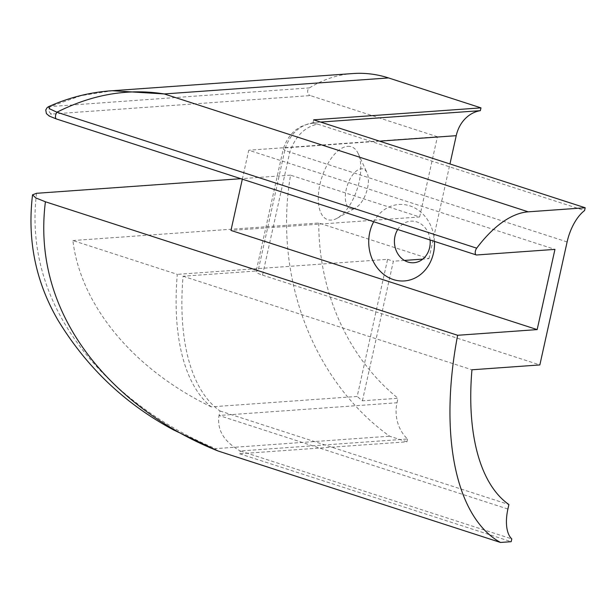 <?xml version="1.0" encoding="UTF-8"?>
<svg xmlns="http://www.w3.org/2000/svg" width="616" height="616" viewBox="0 0 616 616"><rect width="100%" height="100%" fill="white"/><g stroke="black" fill="none" stroke-linecap="round" stroke-linejoin="round"><path stroke-width="0.46" stroke-dasharray="3.08 2.31" d="M313.66 119.82L312.874 123.362L317.663 124.101C304.581 127.027 295.295 136.367 289.797 152.129L262.531 275.121A13.891 2.341 -167.5 0 1 256.087 271.602A13.891 2.341 -167.5 0 1 258.096 270.871L183.083 276.23A208.377 101.139 107.9 0 0 220.028 410.98L219.026 415.484L507.9 509.039M220.028 410.98L508.901 504.535M407.553 439.015L406.937 441.811L239.632 453.753L240.248 450.966C223.862 441.626 216.794 429.799 219.026 415.484L397.012 402.772A34.727 29.791 -94.1 0 0 407.553 439.015L240.248 450.966L511.788 538.908M239.632 453.753L511.165 541.695M242.327 179.179L248.749 150.219L554.947 249.388M434.48 241.41A38.323 32.879 -94.1 0 0 409.802 205.836A38.323 32.879 -94.1 0 0 373.712 221.729M183.083 276.23L471.948 369.785M211.242 406.86C133.749 369.554 80.727 305.813 72.888 240.54L177.3 274.359A208.377 101.139 -72.1 0 0 211.242 406.86L357.195 396.442L387.587 259.344L177.3 274.359M406.937 441.811L389.605 436.197A245.884 210.949 85.9 0 1 290.544 175.16L419.635 216.963L230.969 230.43M419.635 216.963L437.414 136.752L248.749 150.219M347.709 146.331A38.323 18.603 -72.1 0 1 358.219 153.623A38.323 18.603 -72.1 0 1 357.226 188.943A38.323 18.603 -72.1 0 1 337.322 218.141A38.323 18.603 -72.1 0 1 331.354 220.089A38.323 18.603 -72.1 0 1 319.889 184.615A38.323 18.603 -72.1 0 1 347.709 146.331M215.885 450.211L215.639 448.617L389.605 436.197M36.56 193.293C21.56 314.938 117.995 408.454 215.639 448.617M290.544 175.16L240.864 178.702M312.874 123.362L315.515 122.445L306.783 124.501C295.626 127.604 287.818 135.643 283.352 148.61A13.891 2.341 -167.5 0 1 285.362 147.879C291.106 132.355 301.278 123.862 315.892 122.407L320.613 122.068M317.663 124.101L584.584 210.549M262.531 275.121L539.847 364.934M430.076 239.986A20.836 17.879 -94.1 0 0 416.747 221.899A20.836 17.879 -94.1 0 0 397.728 229.506M397.012 402.772L398.013 398.267L362.416 400.808A208.377 178.771 85.9 0 1 357.195 396.442M404.389 260.429L393.362 261.215L362.416 400.808M72.888 240.54L318.772 222.984L428.959 258.674L422.761 259.113M428.959 258.674L449.957 163.956M352.414 208.878A20.836 10.118 -72.1 0 1 346.184 189.589A20.836 10.118 -72.1 0 1 361.307 168.769A20.836 10.118 -72.1 0 1 367.028 172.734A20.836 10.118 -72.1 0 1 366.481 191.938A20.836 10.118 -72.1 0 1 355.663 207.815A20.836 10.118 -72.1 0 1 352.414 208.878M387.587 259.344L393.362 261.215M318.772 222.984A208.377 178.771 -94.1 0 0 398.013 398.267M56.479 118.988A4.166 2.025 107.9 0 0 56.88 119.034L476.638 254.978M437.414 136.752L310.31 95.588L51.675 114.052A4.166 3.573 85.9 0 1 49.018 110.487A4.166 3.573 85.9 0 1 50.82 106.36L81.12 95.642L112.335 90.721M352.953 73.543A125.025 107.261 85.9 0 0 309.455 87.896A4.166 3.573 -94.1 0 0 307.654 92.023A4.166 3.573 -94.1 0 0 310.31 95.588M48.541 106.691L309.455 87.896M567.113 241.942L289.797 152.129A13.891 2.341 -167.5 0 1 283.352 148.618L256.087 271.602M379.548 141.156L285.362 147.879L258.096 270.871M56.88 119.034C48.626 116.247 46.893 114.584 51.675 114.052M358.219 153.623L367.028 172.734M337.322 218.141L355.663 207.815"/><path stroke-width="0.92" d="M508.901 504.535L507.9 509.039A34.727 16.855 107.9 0 0 511.788 538.908L511.165 541.695L500.492 542.457A245.884 119.35 -72.1 0 1 457.634 335.281L537.167 329.599L554.947 249.388L476.638 254.978A4.166 2.025 107.9 0 1 476.245 254.932A4.166 2.025 107.9 0 1 475.229 252.237A4.166 2.025 107.9 0 1 476.699 248.171A125.025 60.684 -72.1 0 1 528.243 211.827L585.2 207.761L584.584 210.549A34.727 16.855 107.9 0 0 567.113 241.942L539.847 364.934L471.948 369.785A208.377 101.139 107.9 0 0 508.901 504.535M242.327 179.179L230.969 230.43L537.167 329.599M373.712 221.729A38.323 32.879 -94.1 0 0 393.447 279.595A38.323 32.879 -94.1 0 0 434.48 241.41M388.534 77.932L164.272 93.948L112.351 90.721L352.953 73.543A125.025 107.261 85.9 0 1 388.534 77.932L480.973 107.869L313.66 119.82L585.2 207.761M218.149 451.02C123.369 413.606 30.092 323.115 45.415 201.779L35.805 197.921L32.54 194.818C27.166 239.809 35.574 281.474 57.773 319.82C86.448 367.213 125.056 403.927 173.612 429.96L218.149 451.02L500.492 542.457M32.54 194.818L36.56 193.293L240.864 178.702M45.415 201.779L457.634 335.281M480.973 107.869L480.349 110.664L320.613 122.068M480.349 110.664A34.727 29.791 -94.1 0 0 456.225 135.682L379.548 141.156M397.728 229.506A20.836 17.879 -94.1 0 0 407.861 262.008A20.836 17.879 -94.1 0 0 430.076 239.986M422.761 259.113L404.389 260.429M449.957 163.956L456.225 135.682M528.243 211.827L164.272 93.948C128.197 88.188 92.415 94.279 56.934 112.228A4.166 2.025 107.9 0 0 55.471 116.293A4.166 2.025 107.9 0 0 56.479 118.988L476.245 254.932M112.351 90.721L112.335 90.721C90.282 92.146 69.015 97.474 48.541 106.691L47.139 107.623L45.753 110.01L46.4 113.598L49.226 116.062L56.479 118.988M476.699 248.171L56.942 112.228L49.665 108.816L48.541 106.691"/></g></svg>
